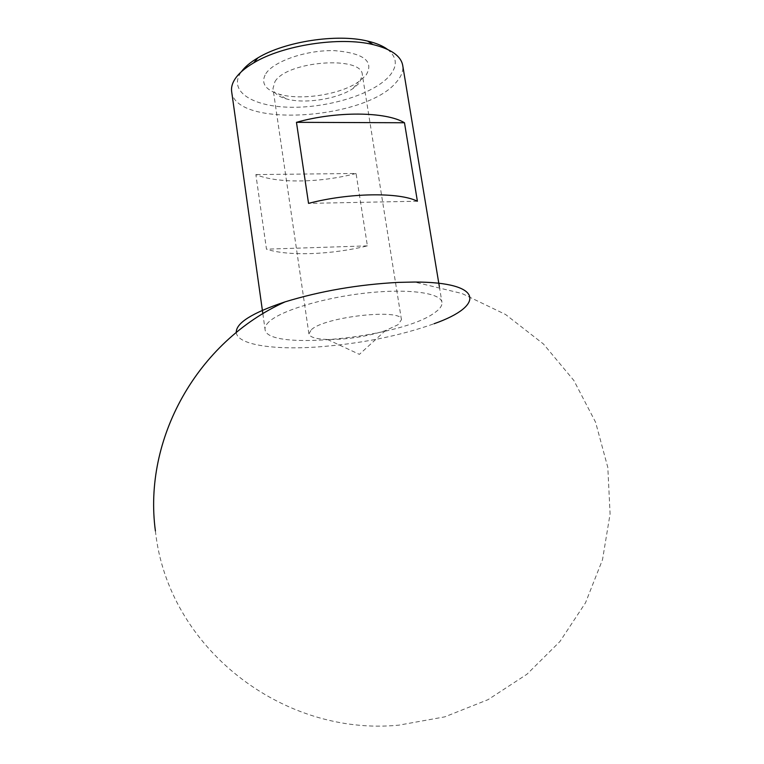 <?xml version="1.0" encoding="UTF-8"?>
<svg xmlns="http://www.w3.org/2000/svg" width="764" height="764" viewBox="0 0 764 764"><rect width="100%" height="100%" fill="white"/><g stroke="black" fill="none" stroke-linecap="round" stroke-linejoin="round"><path stroke-width="0.57" stroke-dasharray="3.82 2.86" d="M387.491 49.364C397.156 57.157 397.824 65.99 389.516 75.875C373.997 93.791 329.819 107.638 292.02 107.266C254.097 107.132 228.474 92.119 240.373 73.191L241.376 71.73M231.645 91.518C234.949 128.409 366.443 119.633 396.449 82.025C401.425 76.362 403.516 70.804 402.704 65.341M265.834 73.65C273.904 61.063 306.88 49.813 334.546 50.644C364.075 53.184 374.513 61.454 365.861 75.455L358.163 82.092C339.674 94.736 300.577 100.714 279.147 94.182C265.003 89.751 260.562 82.904 265.834 73.65M274.964 81.614C286.853 60.948 362.251 55.361 362.356 74.824L359.51 82.942L353.035 88.519C337.421 99.167 304.053 104.276 285.965 98.785C278.172 96.493 273.837 93.065 272.977 88.5L274.964 81.614M311.397 329.676C324.939 316.592 402.733 308.169 401.444 319.734L397.958 324.748L385.381 330.631C366.558 336.637 347.267 339.588 327.508 339.483C316.029 339.073 309.831 337.211 308.914 333.887L311.397 329.676M356.072 173.466C320.383 182.873 277.456 183.627 255.864 174.584L266.474 249.169C288.028 256.408 331.251 254.756 367.398 245.865L356.072 173.466L255.864 174.584M268.985 321.816C266.044 324.557 264.736 327.078 265.051 329.399C266.321 351.602 401.1 337.726 434.391 312.906C439.873 309.133 442.394 305.61 441.955 302.334C440.828 292.86 408.387 288.334 365.841 293.061C323.344 297.702 280.713 310.671 268.985 321.816M236.277 332.483C237.279 344.507 271.898 349.931 315.522 347.104C359.481 343.972 398.989 336.189 434.047 323.745M367.398 245.865L266.474 249.169M417.392 201.228L308.541 203.377M401.444 319.734L362.356 74.824M262.854 313.717L265.051 329.399M155.398 530.913C167.755 647.834 282.651 736.611 398.865 725.151L444.743 716.871L488.043 699.662L526.988 674.211L559.955 641.483L585.51 602.786L602.51 559.668L610.092 513.905L607.81 467.434L595.605 422.282L573.859 380.482L543.424 343.972L505.567 314.491L461.962 293.5L414.594 282.04M439.367 286.71L441.955 302.334M327.508 339.483L359.395 354.362L385.381 330.631M308.914 333.887L272.977 88.5M353.035 88.519L358.163 82.092M285.965 98.785L279.147 94.182"/><path stroke-width="1.15" d="M439.367 286.71L402.704 65.341C400.928 55.944 391.053 49.03 373.08 44.599C339.99 36.386 282.823 45.133 253.705 62.858C244.709 68.168 238.397 73.688 234.768 79.399C232.141 83.61 231.1 87.65 231.645 91.518L262.854 313.717M434.047 323.745C485.474 305.638 483.622 282.002 414.594 282.04L398.331 282.384C358.24 284.533 320.498 291.027 285.096 301.856C252.216 312.81 235.942 323.019 236.277 332.483M404.481 122.756L417.392 201.228C399.209 192.05 349.224 192.709 308.541 203.377L296.461 122.326C336.552 111 386.145 111.573 404.481 122.756L296.461 122.326M241.376 71.73C244.881 66.917 250.391 62.295 257.898 57.863C284.743 41.495 337.067 33.482 367.579 41.084C376.069 43.061 382.707 45.83 387.491 49.364M285.096 301.856C196.711 341.88 143.002 439.443 155.398 530.913M257.898 57.863L253.705 62.858M367.579 41.084L373.08 44.599"/></g></svg>
